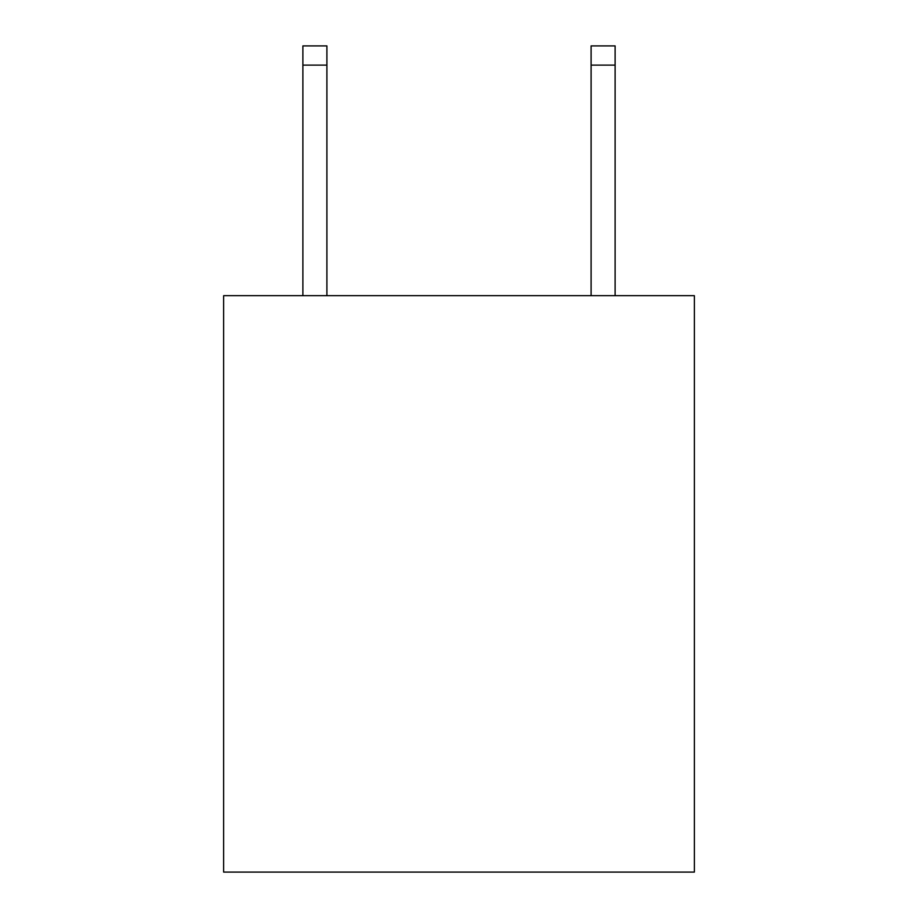 <?xml version="1.0" encoding="UTF-8"?>
<svg xmlns="http://www.w3.org/2000/svg" width="918" height="918" viewBox="0 0 918 918"><rect width="100%" height="100%" fill="white"/><g stroke="black" fill="none" stroke-linecap="round" stroke-linejoin="round"><path stroke-width="1.38" d="M694.375 295.676L694.375 872.1L223.625 872.1L223.625 295.676L694.375 295.676M591.1 295.676L591.1 45.9L615.117 45.9L615.117 295.676M591.1 45.9L615.117 45.9M326.9 295.676L326.9 65.109L302.883 65.109L302.883 45.9L326.9 45.9L326.9 65.109M302.883 295.676L302.883 65.109M591.1 65.109L615.117 65.109"/></g></svg>
